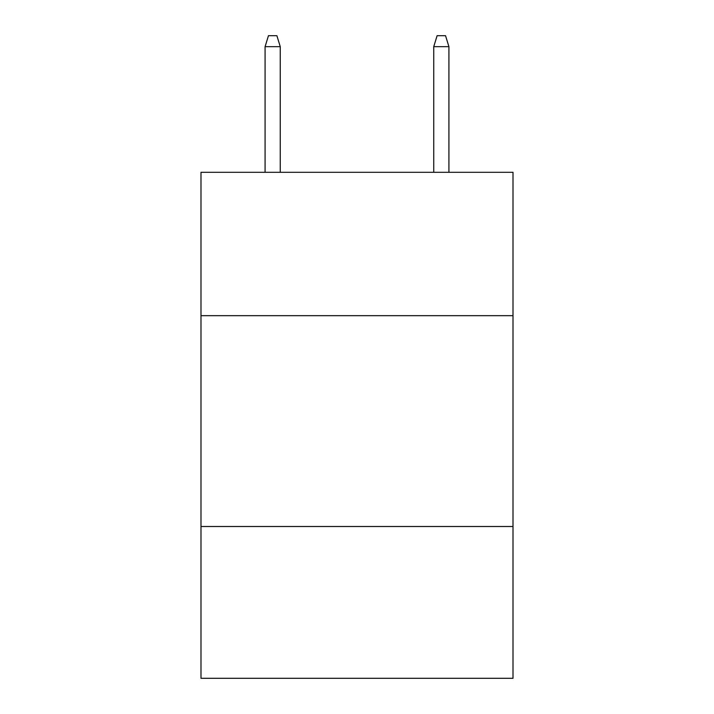<?xml version="1.0" encoding="UTF-8"?>
<svg xmlns="http://www.w3.org/2000/svg" width="714" height="714" viewBox="0 0 714 714"><rect width="100%" height="100%" fill="white"/><g stroke="black" fill="none" stroke-linecap="round" stroke-linejoin="round"><path stroke-width="1.07" d="M513.009 315.677L513.009 172.315L200.991 172.315L200.991 315.677L513.009 315.677L513.009 678.3L200.991 678.3L200.991 315.677M513.009 526.504L200.991 526.504M280.263 172.315L280.263 46.66L265.081 46.66L265.081 172.315M265.081 46.66L268.455 35.7L276.889 35.7L280.263 46.66M433.737 46.66L437.111 35.7L445.545 35.7L448.919 46.66L433.737 46.66L433.737 172.315M448.919 46.66L448.919 172.315"/></g></svg>
